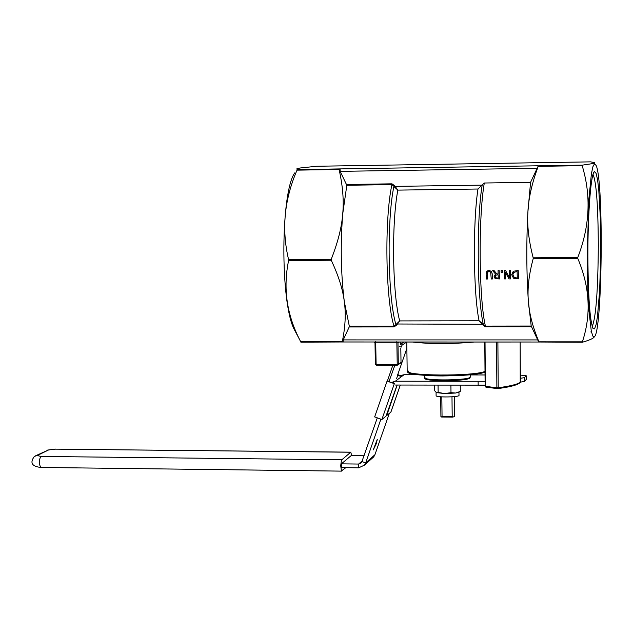 <?xml version="1.0" encoding="UTF-8"?>
<svg xmlns="http://www.w3.org/2000/svg" width="633" height="633" viewBox="0 0 633 633"><rect width="100%" height="100%" fill="white"/><g stroke="black" fill="none" stroke-linecap="round" stroke-linejoin="round"><path stroke-width="0.95" d="M401.013 362.29L400.467 363.168M397.35 365.178L376.255 365.138L376.113 364.315L375.345 364.228L375.005 342.896L375.765 342.287L396.899 342.295L397.983 342.928L398.292 364.26L397.358 365.186L400.776 362.954L401.021 362.305L398.292 364.26L397.223 364.363L397.358 365.186L376.255 365.138L375.361 364.244M346.821 185.263L340.166 171.353L340.063 168.908L297.178 169.644L297.027 170.142C284.241 199.64 281.432 229.463 288.585 259.601L288.601 260.551C282.943 287.983 286.67 314.443 299.781 339.929L300.857 342.152L342.239 341.78C345.333 327.103 346.022 313.691 344.297 301.53C340.878 273.646 340.348 244.457 342.714 213.97L346.821 185.263L391.93 184.622L393.924 186.268L394.834 185.849L391.985 183.831L346.655 184.48M375.013 342.849L374.095 341.986L343.062 341.978L343.236 339.905L349.194 326.968L394.066 326.921L396.836 324.903L399.684 320.915L395.926 324.594C387.887 298.111 386.684 220.221 393.924 186.268L394.288 186.862L395.119 186.363L394.834 185.849M394.288 186.862L397.833 190.114L395.119 186.363L481.942 185.137L484.308 183.008L530.565 182.344L527.906 211.826C526.316 242.835 526.466 272.522 528.341 300.889L531.206 326.035L538.707 342.018L582.376 342.224M531.206 326.035L485.408 326.09L479.094 320.781L399.684 320.915C392.476 294.392 391.4 223.378 397.833 190.114L477.978 189.014L481.942 185.137M396.836 324.903L395.926 324.594L393.995 326.201L349.329 326.256L344.297 301.53C342.841 289.408 338.489 275.648 331.241 260.242L331.225 259.285C337.872 242.431 341.701 227.326 342.714 213.97C343.988 200.59 342.777 185.754 339.082 169.486L339.225 168.979M349.194 326.968L349.329 326.256M482.987 323.874L482.33 324.278L396.266 324.001M343.189 341.978L300.857 342.152M482.275 184.504C476.412 218.44 477.076 297.637 483.327 324.476L482.607 324.792L485.464 326.818L531.483 326.763M477.978 189.014C472.724 222.507 473.389 294.06 479.094 320.781L482.607 324.792M501.107 270.623L502.46 270.615L502.499 272.214L502.428 270.639L501.107 270.623M499.176 270.639L499.413 278.947L499.152 270.655L498.036 270.663L499.176 270.639M495.196 274.564L494.088 276.732L495.109 278.536L499.413 278.947M492.664 270.695L494.136 270.671L496.881 273.962L498.124 273.954L496.85 273.978L494.104 270.687L492.664 270.695L495.75 274.295M513.3 271.24L518.229 270.52L518.443 278.837L518.205 270.536L513.3 271.24L511.678 274.73L513.49 278.211L518.443 278.837M505.458 272.412L505.64 278.908L505.435 272.356L509.019 278.892L510.602 278.884L510.356 270.584L509.312 270.592L509.525 277.752L505.601 270.615L509.462 277.578M504.343 270.623L505.625 270.6L504.343 270.623L504.604 278.916L505.64 278.908M509.312 270.592L510.388 270.568L510.602 278.884M487.98 271.763L487.275 273.812L487.426 279.011L487.552 272.182L489.095 271.486L490.662 272.158L491.255 278.987L492.371 278.979L492.189 273.828L491.311 271.304L489.064 270.544L486.753 271.438L486.128 273.86L486.318 279.018L487.426 279.011M487.331 270.948L489.095 270.528L491.343 271.28L492.221 273.804L492.371 278.979M582.249 165.15L538.295 165.846L538.208 166.352C531.981 183.072 528.547 198.232 527.906 211.826C526.996 225.395 528.745 240.722 533.168 257.789L533.176 258.762C528.911 274.532 527.305 288.577 528.341 300.889C529.117 313.248 532.654 326.897 538.944 341.828L582.368 341.844C591.372 314.775 589.845 286.978 577.779 258.438L577.779 257.465C589.829 226.282 591.293 195.684 582.178 165.664L582.249 165.15L594.245 163.354L594.537 162.697L590.747 161.858L316.69 166.257L299.86 168.03L296.758 168.884L297.178 169.644M441.826 396.867L442.048 416.245L441.597 417.028L440.916 416.649L440.695 396.788M454.431 396.598L454.636 416.467L452.864 417.107L452.184 416.316L442.048 416.245M451.986 396.812L452.184 416.316M538.295 165.846L530.565 182.344M296.252 333.227L293.918 328.796C280.134 301.348 280.664 192.369 294.741 172.896M590.826 331.914L591.546 332.293M594.632 336.4L594.086 337.199C592.86 338.663 588.983 340.34 582.439 342.224L582.384 342.231M594.522 163.82L592.939 166.637L591.412 173.727L588.848 199.371L587.202 255.7L587.922 293.53L588.793 309.426L591.309 331.186L592.805 336.083L594.371 336.709C602.307 332.547 603.906 181.782 596.159 165.522L594.522 163.82M538.707 342.018L343.062 341.978M398.861 341.994L397.983 342.928L398.553 342.065M538.762 342.026L398.608 342.042M520.381 382.031L519.962 382.823M497.316 388.567L485.891 387.167L485.131 386.265L485.891 387.167L497.38 388.591L498.211 387.752L496.873 387.76L497.736 388.591C510.103 387.008 517.604 384.999 520.223 382.569L520.168 342.026L520.381 382.063C518.079 384.184 510.689 386.075 498.211 387.752L497.886 342.018M514.202 277.42L516.465 277.879L514.202 277.42L512.841 274.738L513.434 272.546L517.106 271.502L517.288 277.895L516.441 277.903L517.288 277.879M514.012 272.032L512.872 274.722L514.233 277.396M498.036 270.663L498.124 273.97M497.158 278.006L495.813 277.737L495.243 276.637L495.679 275.339L497.174 274.896L498.155 274.896L498.266 277.998L497.158 278.006L498.258 277.982M495.908 275.149L495.275 276.621L495.845 277.713L497.182 277.99M502.467 272.23L501.122 272.237L501.083 270.647M593.042 174.415C596.341 182.003 598.098 205.733 598.312 245.612C597.995 290.357 595.962 317.323 592.235 326.509M587.883 256.302C588.16 296.331 589.861 320.377 592.979 328.432L594.522 328.891L596.041 324.879L597.449 316.722L599.665 290.231L600.725 255.352L600.408 219.398L598.778 189.916L597.56 179.725L596.144 173.482L594.609 171.622C591.127 171.361 587.772 212.261 587.883 256.302M345.84 467.66L341.424 470.928L340.704 465.69L341.456 460.096L350.737 452.231L351.806 455.641M364.141 455.768L351.149 455.633L341.385 463.854L341.456 467.613L358.689 467.819L364.458 465.12L365.668 462.937L374.926 454.723L373.739 456.86L372.014 458.395M520.381 382.126L524.472 381.477L526.205 379.515L526.189 375.725L524.456 377.664L520.366 378.297M520.35 375.092L526.189 375.725M400.649 375.527L404.044 374.712L417.78 374.752M470.279 374.926L485.044 374.973M485.092 381.295L395.356 381.208L390.814 382.72M395.411 385.038L485.123 385.149M376.255 443.78L373.256 449.921L377.292 439.326L376.255 443.78M377.07 418.532L361.498 462.723L358.626 464.052L341.385 463.854M380.734 419.592L365.668 462.937L362.116 461.607M389.287 413.468L374.926 454.723M434.673 385.204L434.736 390.838L436.699 392.729L438.147 392.413L444.572 393.56L450.989 392.674L455.673 393.03L459.93 391.558M436.351 392.587L444.572 393.56L455.673 393.03L458.909 392.12M438.068 385.22L438.147 392.413M460.254 385.307L460.31 391.352M458.972 392.08L459.004 395.356C459.637 397.239 435.591 397.571 436.105 395.68L436.066 392.405M450.91 385.268L450.989 392.674M397.738 374.609L402.082 376.176M406.869 348.364L397.477 375.377L401.33 376.421M400.317 385.054L390.885 412.146L386.723 415.525L397.16 385.046M374.696 416.878L381.865 419.537L386.019 416.142L397.073 385.046M388.907 381.754L392.531 383.005L394.921 381.224M399.352 346.48L401.156 347.145L402.097 345.12L406.774 341.994L407.177 370.962C404.985 376.026 472.155 376.508 485.013 371.468M404.012 341.994L400.768 344.146M388.931 381.675L394.897 365.178M389.255 381.438L387.459 380.781L392.871 365.178M387.459 380.781L387.087 381.066L394.335 383.669L381.865 419.537M400.721 341.994L400.76 344.629L400.736 341.994M400.808 348.142L401.013 362.321L400.824 348.11M396.836 341.614L397.223 364.363L376.113 364.315L375.693 341.606M394.066 326.921L393.995 326.201C385.6 299.71 384.334 218.899 391.93 184.622L391.985 183.831M537.947 339.921L343.236 339.905M484.308 183.008C478.271 217.38 478.967 299.298 485.408 326.09L485.464 326.818M425.621 378.02C419.964 381.794 471.727 381.422 469.37 377.687M470.303 376.88C471.601 380.409 423.35 381.106 424.434 377.545C426.792 378.146 416.522 380.124 449.928 380.734C477.29 378.866 467.724 377.782 470.303 376.88L470.279 374.72M441.636 417.02L452.809 417.1M537.971 165.791L340.063 168.908M297.027 170.142L339.082 169.486M331.225 259.285L288.585 259.601M342.239 341.78L300.683 341.773M288.601 260.551L331.241 260.242M538.208 166.352L582.178 165.664M533.176 258.762L577.779 258.438M577.779 257.465L533.168 257.789M582.368 341.844L538.944 341.828M408.601 371.088C398.711 376.667 473.785 377.664 485.02 372.038M412.225 341.994C430.021 344.099 450.767 344.107 474.465 342.01M398.022 342.912L399.423 341.994M496.541 342.018L496.873 387.76L485.384 386.344L485.028 342.01M340.166 171.353L537.211 168.291M341.67 459.787L40.821 456.433L37.252 455.523L48.638 449.921L55.514 449.145L350.737 452.231M55.514 449.145L350.832 452.176M35.654 455.76L48.638 449.921M37.252 455.523L34.396 456.377C29.68 462.755 31.832 466.45 40.868 467.455C38.85 464.06 38.835 460.381 40.821 456.433M41.09 467.455L341.638 471.126M526.15 375.804L526.173 379.594M524.472 381.477L524.456 377.664M404.044 374.712L395.356 381.208M478.129 381.533L478.16 385.386M358.689 467.819L358.626 464.052L362.424 460.729M390.838 412.202L400.293 385.054M402.097 345.12L400.293 344.463M397.785 375.147L396.575 378.621M374.087 341.986L375.005 342.896L375.345 364.228L376.255 365.138M424.411 375.369L424.434 377.545M452.864 417.107L441.597 417.028M293.918 328.796L299.781 339.929M594.371 336.709L594.086 337.199M485.02 372.101L475.731 374.087C467.779 375.068 456.71 375.693 442.522 375.947C422.013 375.867 410.231 374.206 407.177 370.962M484.775 342.01L485.131 386.265M593.825 172.421L594.609 171.622M55.672 449.09L47.064 450.158M364.458 465.12L373.739 456.86M458.332 392.452L459.479 391.787M374.649 416.941L387.079 381.09"/></g></svg>
